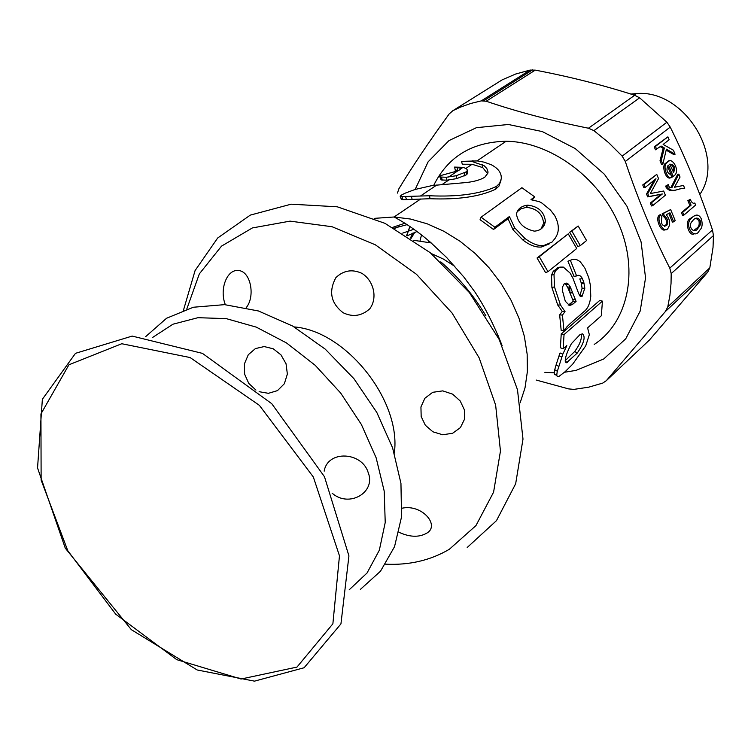 <?xml version="1.0" encoding="UTF-8"?>
<svg xmlns="http://www.w3.org/2000/svg" width="751" height="751" viewBox="0 0 751 751"><rect width="100%" height="100%" fill="white"/><g stroke="black" fill="none" stroke-linecap="round" stroke-linejoin="round"><path stroke-width="1.13" d="M670.915 174.711C667.048 173.002 666.043 170.026 667.892 165.793L668.512 165.154L673.243 176.616L674.52 175.368C680.697 170.552 671.131 154.65 666.813 162.892C662.363 165.107 667.123 180.353 672.004 177.349L670.915 174.711L670.408 174.861M668.897 161.305L665.583 163.258C661.133 165.473 665.893 180.709 670.765 177.705M673.243 176.616L672.014 176.973L667.564 166.187M667.141 186.595C672.07 194.415 679.355 187.374 684.705 188.351L683.504 185.441L674.473 187.252L680.049 177.039L678.829 174.091L672.042 187.421C670.258 188.332 669.01 187.393 668.287 184.596L666.926 185.713L667.141 186.595L665.902 186.952C670.84 194.772 678.125 187.731 683.476 188.698L684.705 188.351M690.263 199.315L687.86 200.658L689.859 205.502L681.448 212.664L682.612 215.481L683.842 215.143L695.633 205.042L694.797 203.014C693.107 203.859 691.596 202.629 690.263 199.315L687.86 200.658M689.089 200.31L691.089 205.154L682.687 212.326L683.842 215.143M682.687 212.326L681.448 212.664M701.434 219.161C699.106 214.026 695.717 213.744 691.258 218.316C683.57 225.422 694.684 240.761 699.453 230.416C702.138 228.229 702.795 224.483 701.434 219.161M700.11 220.156C700.843 223.704 700.289 226.154 698.421 227.525C694.581 235.607 686.724 226.135 692.403 221.132C695.032 217.471 697.604 217.152 700.11 220.156L698.881 220.494C699.622 224.033 699.059 226.492 697.191 227.853L693.53 230.679M696.017 218.334L698.881 220.494M645.193 187.468L643.945 187.834L642.743 184.943L643.992 184.586L645.193 187.468L655.989 178.719L647.766 193.645L648.967 196.546L662.335 193.974L651.539 202.714L652.741 205.605L665.386 195.194L663.659 191.026L650.31 193.58L658.514 178.597L656.759 174.382L643.992 184.586M656.759 174.382L642.743 184.943M652.741 205.605L651.492 205.962L650.291 203.07L651.539 202.714M662.335 193.974L661.096 194.321L650.291 203.07M661.856 217.452L660.711 214.683C655.229 219.001 664.372 235.157 668.127 228.088C670.671 223.929 670.033 219.48 666.231 214.72L669.939 212.824L673.666 221.808L675.177 220.512L670.643 209.567L663.415 213.453L664.316 215.837C667.827 218.569 668.625 221.77 666.719 225.441C662.26 226.624 660.636 223.967 661.856 217.452M660.711 214.683L659.462 215.03C654.619 218.147 661.209 233.148 665.442 229.534M664.316 215.837L663.077 216.175C666.578 218.916 667.376 222.108 665.48 225.779L664.673 226.455M707.752 272.087L649.427 340.043L606.339 380.654L665.395 311.496L667.799 306.84L709.817 267.854L707.752 272.087L665.395 311.496M670.239 127.097L625.301 161.484L622.175 156.142L608.601 142.615L593.919 130.636L588.455 128.214C550.981 120.676 516.895 111.683 486.197 101.225L481.269 100.887L530.056 70.078L535.247 70.125C569.896 76.743 603.044 85.126 634.698 95.264L639.636 97.818L666.897 122.225L670.239 127.097C686.649 160.123 700.73 194.406 712.483 229.956L713.45 235.551L713.037 247.398L709.817 267.854M481.269 100.887L470.67 103.488L460.57 107.093L452.881 110.669L449.154 113.964C429.178 141.479 412.43 166.422 398.894 188.773L397.457 193.082M536.214 380.053L568.667 388.905L573.877 389.394L588.634 387.187L602.753 383.085L606.339 380.654M654.168 180.146L646.517 194.011L647.719 196.903L661.096 194.321M670.643 209.567L662.175 213.8L663.077 216.175M668.803 213.406L672.427 222.146L673.666 221.808M625.301 161.484C638.05 199.475 652.882 235.016 669.798 268.126L671.197 273.599L671.037 283.39L669.92 295.321L667.799 306.84M695.097 215.434L690.028 218.654C683.879 222.052 689.643 237.701 694.422 233.589M668.287 184.596L665.696 186.07L665.902 186.952M678.829 174.091L677.609 174.448L670.943 187.515M654.234 146.821L655.463 149.796L661.087 146.023L664.363 147.985L661.246 160.451L662.823 164.262L666.4 149.167L675.065 154.246L673.412 150.228L663.124 144.436L669.122 139.789L667.911 136.842L654.234 146.821L655.463 146.445L656.693 149.43M666.175 150.125L673.844 154.612L675.065 154.246M660.279 146.642L663.142 148.351L660.016 160.817L661.593 164.629L662.823 164.262M669.939 164.047C673.112 165.455 674.135 168.149 673.018 172.148M691.089 205.154L689.859 205.502M666.926 185.713L665.696 186.07M666.991 185.966L665.752 186.323M669.732 164.178C674.182 164.328 675.487 167.126 673.638 172.57L669.732 164.178M667.911 136.842L655.463 146.445M661.246 160.451L660.016 160.817M664.363 147.985L663.142 148.351M415.172 189.44L405.38 193.073L401.954 194.753L400.18 196.189L400.452 196.621L429.6 195.758C457.979 197.044 480.246 193.946 496.392 186.455L499.612 183.357L501.246 178.832C501.734 173.181 498.401 168.477 491.248 164.722L484.001 162.132L477.27 160.921L461.536 161.362L471.806 161.418L484.076 165.68L486.798 168.468L487.953 171.622L487.972 172.946L484.742 177.283C479.814 180.174 472.923 181.986 464.08 182.737L432.266 185.525L415.172 189.44L428.126 161.803L448.985 140.578L476.406 127.689L508.361 124.488L542.288 131.575L575.275 148.604L604.386 174.26L627.001 206.309L641.091 241.906L645.55 277.851L640.19 311.055L625.733 338.795L603.673 359.016L575.998 370.393L564.499 372.261M554.313 372.768L544.869 372.365M530.056 70.078L515.637 74.03L502.194 79.841L452.881 110.669M648.967 196.546L647.719 196.903M647.766 193.645L646.517 194.011M663.415 213.453L662.175 213.8M699.819 194.481C726.226 156.715 683.861 88.993 636.304 93.565L630.943 94.072M398.988 532.271C409.492 537.106 418.532 537.519 426.117 533.52C440.884 526.179 422.391 503.855 402.151 508.192M259.114 391.693L268.398 393.317L277.466 390.623L284.338 383.752L287.361 374.082L286.047 363.775L280.958 354.847L273.251 348.793L264.221 346.558L255.406 348.586L248.299 354.716L244.413 363.888L244.638 374.214L248.778 383.423L255.95 390.098M332.102 493.163C349.149 508.296 376.232 492.252 368.168 472.557C362.198 451.895 327.736 449.671 324.169 471.168M577.275 353.045C584.015 343.123 585.752 336.73 582.485 333.857L580.035 334.561L571.361 343.723C565.663 354.697 564.057 361.043 566.545 362.752L577.275 353.045L574.684 351.515L565.203 360.64M574.75 351.43C579.688 344.784 581.903 339.076 581.405 334.298M568.329 284.094L566.63 283.118L564.161 283.869L562.687 286.713L562.574 291.153L565.287 301.226L569.596 305.535L572.497 304.427L576.092 301.414L570.291 286.91L568.329 284.094L565.681 284.46L564.423 283.634M580.204 296.269L582.034 296.354L579.979 296.016L578.655 293.528L572.994 278.349L570.103 273.073L563.334 267.093L559.899 267.121L555.609 270.613L554.003 274.425L554.482 286.92L560.462 304.953L565.034 311.59L562.433 315.082L563.982 330.984L566.592 327.154L570.272 323.512L584.898 310.848C588.108 307.948 590.07 303.094 590.774 296.288L590.352 285.117L588.775 277.692L584.945 268.248L580.532 262.09C576.928 258.982 573.557 258.428 570.422 260.437L576.618 275.946C578.739 274.566 580.692 275.495 582.466 278.705L583.865 282.676M583.893 282.798L584.822 288.253L582.034 296.354M568.188 305.15L573.332 301.273L567.625 287.182L570.291 286.91M562.433 315.082L559.655 314.894L561.175 330.393L563.982 330.984M558.265 267.666L553.337 271.195L551.506 275.195L551.891 287.445L557.73 305.009L562.264 311.43L565.034 311.59M562.264 311.43L559.655 314.894M557.73 305.009L560.462 304.953M551.506 275.195L554.003 274.425M551.891 287.445L554.482 286.92M564.761 283.409L566.63 283.118M567.625 287.182L565.681 284.46M573.332 301.273L576.092 301.414M561.232 333.876L564.048 334.552L602.443 301.123L599.692 300.484L561.232 333.876L560.387 347.76L563.156 348.802L566.798 345.591M561.767 357.082L559.035 355.843L560.068 352.979L562.809 354.162L557.355 371.285C556.303 375.8 556.885 377.481 559.082 376.335L565.127 371.698L572.609 364.254L585.733 345.845L589.338 334.683L587.62 327.971M566.77 345.807L562.809 354.162M559.035 355.843L556.078 364.948L558.753 366.404M556.078 364.948L554.736 369.699L557.355 371.285M554.736 369.699C553.778 374.054 554.388 375.66 556.566 374.514M587.695 327.783L601.335 315.749L602.443 301.123M565.343 362.038L566.545 362.752M564.048 334.552L563.156 348.802M455.275 169.97L454.59 167.248M439.842 176.748L441.044 179.921L446.854 180.184L456.617 178.644L466.812 174.636L466.521 171.744L467.413 170.224L466.502 168.675L462.926 167.323L454.552 167.088M455.115 170.083L459.011 170.383M454.374 167.201L459.95 168.027L460.447 169.078L458.457 170.674L440.978 175.481L439.833 176.307L440.311 177.011L446.282 177.264L456.232 175.734L466.521 171.744M460.222 169.454L459.95 168.027M441.044 179.921L440.311 177.011M446.854 180.184L446.282 177.264M456.617 178.644L456.232 175.734M466.812 174.636L467.676 172.57M246.206 307.685C255.65 296.232 250.562 270.811 238.264 270.548C226.933 269.111 219.189 289.426 225.347 304.69M343.179 312.773C352.857 317.354 361.729 316.021 369.783 308.802C378.166 297.415 373.266 280.207 361.804 273.298C352.191 268.942 343.545 270.379 335.894 277.617C328.412 291.519 330.844 303.235 343.179 312.773M421.17 416.514L425.329 425.244L432.905 431.806L442.733 434.773L452.675 433.233L460.41 427.61L464.484 419.283L464.4 409.886L460.213 400.978L452.609 394.144L442.761 390.877L432.707 392.304L424.878 398.255L420.935 406.948L421.17 416.514M433.731 185.319C447.925 156.677 472.05 141.995 506.099 141.263C550.154 141.667 599.035 177.255 618.993 224.615C639.167 271.937 627.573 322.686 594.229 344.427M543.63 223.169C542.532 213.725 536.777 208.449 526.367 207.332L520.997 208.834L517.157 211.782M540.955 229.017L543.621 223.263L545.442 221.498C544.287 211.857 538.392 206.412 527.746 205.145C521.879 205.877 518.209 208.468 516.735 212.927L516.453 214.007C517.908 223.056 523.851 228.764 534.29 231.139C539.134 230.82 542.504 228.736 544.381 224.906L545.442 221.498M579.81 295.781L582.598 295.885M581.199 282.92L582.1 288.243L579.856 295.753M582.466 278.705L579.8 278.94L581.143 282.686L583.827 282.554M571.098 260.015L567.953 261.217L573.999 276.33L576.618 275.946M578.167 226.004L569.652 232.275L577.894 246.525L580.288 245.615L586.569 240.545L578.167 226.004L571.84 230.998L580.288 245.615M547.986 271.693L545.555 272.594L537.059 257.987L568.235 233.843L576.712 248.497L547.986 271.693L539.274 256.701L568.235 233.843M508.164 218.963L513.036 229.797L522.987 240.095C529.793 245.277 535.961 247.577 541.499 246.995L549.347 243.84M530.995 199.588L534.703 196.856L521.898 187.703L481.072 217.199L480.067 219.696L493.52 229.487L508.014 218.785M532.412 199.785L534.703 196.856M461.536 161.362L462.306 164.216L472.06 164.272L482.752 167.595L487.746 173.866M400.227 196.499L401.316 199.391L402.996 199.728L429.947 198.724C458.026 199.86 479.973 196.659 495.782 189.13L499.021 186.023L500.992 180.165M582.1 288.243L584.822 288.253M581.387 283.718L584.081 283.615M570.422 260.437L567.953 261.217M482.752 167.595L482.593 164.732M499.021 186.023L499.612 183.357M495.782 189.13L496.392 186.455M429.947 198.724L429.6 195.758M412.139 199.353L411.379 196.396M509.516 216.739L514.632 227.769L524.846 238.339C531.717 243.653 537.979 246.065 543.621 245.586L552.013 242.113L555.524 237.842L557.158 234.537C559.307 229.046 558.481 222.7 554.67 215.518L550.483 210.102L542.091 203.183L539.368 201.672L531.088 199.747M481.072 217.199L494.881 227.243L509.319 216.579M526.367 207.332L527.746 205.145M541.499 246.995L543.621 245.586M522.987 240.095L524.846 238.339M513.036 229.797L514.632 227.769M508.136 218.691L509.488 216.457M493.52 229.487L494.881 227.243M537.059 257.987L539.274 256.701M569.652 232.275L571.84 230.998M535.247 70.125L486.197 101.225M634.698 95.264L588.455 128.214M712.483 229.956L669.798 268.126M671.197 273.599L713.45 235.551M622.175 156.142L666.897 122.225M593.919 130.636L639.636 97.818M428.69 242.301L428.915 240.968M407.249 224.615L394.181 228.154M394.726 228.454L399.401 226.38M410.065 226.502L406.704 235.598M421.508 234.913L420.044 240.771M569.99 293.021L569.699 286.976M410.403 238.011L413.022 232.941M413.942 229.215L402.714 233.11M413.81 240.32L431.215 242.939M407.089 235.842L417.03 231.486M410.525 238.095L414.834 232.237L411.032 238.433M431.29 253.566L443.306 259.02L454.871 266.361M498.514 335.885L498.964 339.039M152.462 337.546L172.955 324.207L197.926 317.701L226.182 318.612L256.269 327.126L286.525 342.954L315.223 365.333L340.672 393.045L361.381 424.484L376.148 457.819L384.202 491.107L385.225 522.471L379.33 550.23L367.042 573.004L349.206 589.779M572.224 299.405L574.966 299.48M569.953 292.909L572.656 292.806M570.122 304.005L572.882 304.146M457.678 170.158L457.021 167.266M442.217 180.156L441.532 177.245M464.738 175.912L464.447 173.012M294.195 326.929C346.042 330.862 401.729 400.996 394.303 453.125M186.792 309.046L199.325 273.908L221.526 246.121L252.374 227.938L290.064 221.132L332.092 226.736L375.369 244.817L416.476 274.293L452.046 313.007L479.138 357.842L495.641 405.127L500.457 451.079L493.576 492.187L475.965 525.587L449.361 549.263C430.576 560.349 409.314 565.325 385.592 564.179M485.963 315.927C473.712 295.378 458.654 277.354 440.799 261.855M296.983 667.085L241.052 679.017L176.776 659.669L115.682 614.13L67.815 550.774L41.127 480.077L40.939 413.932L68.932 364.779L121.775 343.733L190.097 357.542L259.348 405.305L313.336 476.998L339.471 555.843L332.881 623.79L296.983 667.085M374.167 218.372L394.087 216.992L410.525 219.039L427.263 223.826L443.897 231.28L459.997 241.231L475.139 253.453L488.948 267.638L501.048 283.437L511.14 300.438L518.969 318.208L524.348 336.288L527.164 354.219L527.38 371.548L525.015 387.854L520.161 402.771M553.14 271.421L555.609 270.613M557.43 267.938L559.899 267.121M406.507 199.663L405.596 196.715M402.996 199.728L401.982 196.809M401.532 199.522L400.452 196.621M665.583 163.258L666.813 162.892M697.191 227.853L698.421 227.525M665.48 225.779L666.719 225.441M532.562 69.852L483.728 100.737M690.028 218.654L691.258 218.316M405.033 223.188L392.717 227.346M409.905 226.389L406.61 235.542M636.304 93.565L634.163 95.095M572.478 304.446L569.727 304.315M567.315 362.461L565.212 361.259M467.732 173.077L467.413 170.224M463.02 167.342L460.447 169.078M457.425 171.115L448.619 177.048M360.367 589.404L380.504 571.211L394.538 546.662L401.55 516.876L400.95 483.344L392.604 447.878L376.842 412.515L353.946 378.711L325.239 349.14L292.712 326.075L258.438 310.97L224.605 304.643L193.354 307.243L166.553 318.264L145.581 336.701M467.206 547.498L496.467 520.659L515.665 483.757L522.996 439.091L517.495 389.769L499.227 339.555L469.375 292.552L430.229 252.693L384.944 223.319L337.265 206.797L291.153 204.188L250.318 215.105L217.677 238.001L195.091 270.557L183.479 310.154M304.127 667.742L340.935 623.903L348.933 555.9L324.479 476.725L271.759 403.7L202.47 353.383L132.195 336.082L75.494 353.327L42.366 399.279L37.55 467.948L65.281 548.164L131.341 629.676L197.184 669.976L254.495 681.148L304.127 667.742M506.099 141.263L477.054 160.892M472.06 164.272L465.995 168.374M448.779 180.015L442.255 184.427M420.767 198.949L394.087 216.992C405.972 223.272 417.969 231.599 430.088 241.963L446.732 257.612L463.911 277.091L474.951 292.055C485.005 307.272 494.074 325.136 502.137 345.667M553.337 271.186L555.843 270.322M580.288 296.354L581.941 296.429M472.989 160.63L471.806 161.418M436.922 184.924L420.541 195.964M544.381 224.915L542.579 226.511"/></g></svg>
